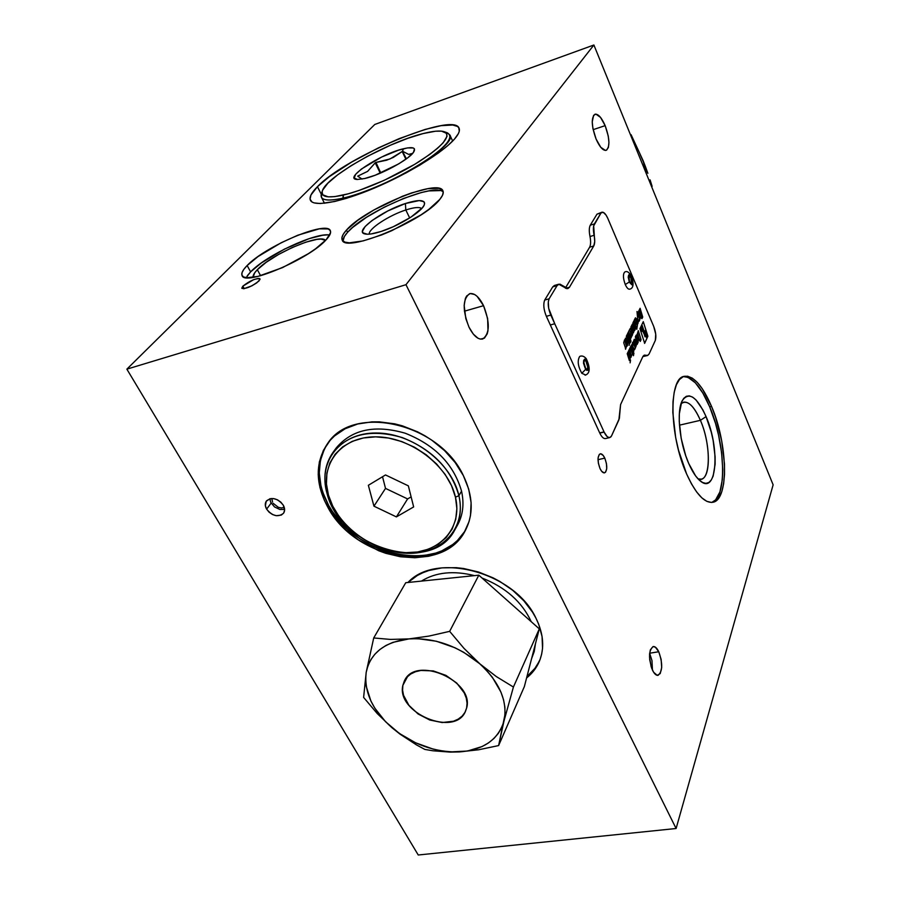 <?xml version="1.0" encoding="UTF-8"?>
<svg xmlns="http://www.w3.org/2000/svg" width="900" height="900" viewBox="0 0 900 900"><rect width="100%" height="100%" fill="white"/><g stroke="black" fill="none" stroke-linecap="round" stroke-linejoin="round"><path stroke-width="1.35" d="M407.959 582.491C436.365 551.205 515.036 572.512 535.984 618.232L532.564 612.225L523.8 600.739L512.786 590.366L499.961 581.535L493.031 577.822L478.519 572.006L463.635 568.507L456.255 567.675L441.979 567.866L428.839 570.51L422.865 572.715L417.364 575.46L407.959 582.491M328.14 442.766C316.192 461.419 316.373 482.31 328.68 505.451L327.656 506.925C315.09 483.255 315.135 462.026 327.791 443.228C353.385 403.616 439.301 423.18 463.331 475.549C473.209 496.136 473.771 514.654 465.007 531.124C442.125 576.191 354.679 559.564 327.656 506.925L328.68 505.451L322.886 492.581L320.985 486.034L319.264 473.006L320.411 460.474L324.439 448.931L327.51 443.678M266.614 509.141C264.904 505.991 264.847 503.257 266.456 500.929C271.98 496.8 277.594 498.229 283.309 505.204C284.985 508.309 285.041 511.009 283.489 513.304C278.01 517.511 272.374 516.116 266.614 509.141L271.136 503.111L266.614 509.141L269.111 512.212L272.498 514.519L276.255 515.711L281.34 515.07L283.635 513.113L284.602 510.244L283.309 505.204L280.8 502.11L277.403 499.781L273.611 498.589L270.045 498.701L266.231 501.244L265.376 505.766L266.614 509.141M329.715 235.024C315.787 232.132 266.13 255.308 250.605 271.879L247.151 265.523C265.41 246.071 327.082 220.072 330.345 230.704C331.256 232.684 329.906 235.643 326.284 239.602C309.859 258.84 244.541 286.571 242.078 275.569C241.054 273.33 242.741 269.989 247.151 265.523L250.605 271.879L247.275 275.782M257.344 269.696C271.642 254.171 320.389 233.134 325.519 240.401L321.109 239.085L316.935 239.377L305.786 242.179L292.32 247.477L278.483 254.509L266.22 262.294L257.344 269.696L260.606 275.726L257.344 269.696C254.183 272.947 252.765 275.501 253.08 277.369L254.621 272.914L257.344 269.696M443.25 192.094C435.037 181.901 365.276 211.433 347.591 232.279L346.478 230.062C365.017 208.249 439.155 177.862 442.957 190.912C443.835 192.926 442.777 195.761 439.796 199.406C423.776 220.972 344.812 253.53 342.191 239.974C341.168 237.645 342.596 234.349 346.478 230.062L347.591 232.279L352.485 227.565L366.491 217.305L384.311 207.146L403.447 198.495L421.245 192.566L428.85 190.912L439.999 190.586M405.81 209.981C389.025 215.291 367.954 229.151 369.315 234.146C367.954 229.151 389.025 215.291 405.81 209.981L409.691 217.958L405.81 209.981C414.259 207.281 419.535 206.82 421.673 208.586C419.535 206.82 414.259 207.281 405.81 209.981L405.394 203.524L405.81 209.981M381.127 231.469C373.162 234 367.605 234.776 364.444 233.831C354.24 231.176 382.05 210.87 405.394 203.524C419.017 199.282 425.34 199.665 424.361 204.649C422.46 211.32 399.206 225.821 381.127 231.469L393.221 226.755L410.85 217.215L422.381 207.776L424.103 205.245L424.631 203.197L423.956 201.713L419.22 200.576L405.394 203.524L387.776 210.971L372.026 220.511L365.141 226.53L362.475 231.221L362.891 232.83L367.245 234.225L371.036 233.955L381.127 231.469M242.865 286.144C250.121 280.553 255.836 278.134 259.988 278.876L258.975 280.98C251.73 286.582 246.004 289.024 241.808 288.293L242.865 286.144L244.249 288.664L242.865 286.144L241.774 288.214L243.765 288.731L251.764 285.885L256.702 282.904L260.01 279.461L259.661 278.572L257.974 278.449L253.586 279.686L242.865 286.144M317.43 186.694C345.971 156.499 454.05 111.353 459.09 128.284C460.136 130.736 458.629 134.325 454.545 139.016C442.935 152.415 408.308 173.756 374.355 188.078C340.369 202.455 313.493 207.225 310.41 200.273C309.094 197.213 311.434 192.69 317.43 186.694L321.255 194.197L317.43 186.694L310.973 194.963L310.061 199.136L312.007 201.994L314.066 202.894L320.276 203.535L334.474 201.544L346.702 198.27L375.548 187.571L406.035 172.924L420.221 164.903L438.435 152.966L447.817 145.586L454.545 139.016L458.426 133.515L459.27 131.231L458.752 127.665L457.425 126.416L452.745 125.021L441.157 125.663L425.126 129.431L399.229 138.611L378.371 147.881L351.608 162.09L329.299 176.692L317.43 186.694M683.449 376.605L688.039 377.37L695.408 382.86L702.821 392.996L709.695 406.856L711.551 406.418C727.74 443.576 729.169 499.804 712.946 502.256C704.554 503.404 695.779 493.976 686.621 473.985C669.364 436.039 668.464 378.135 684.146 376.346C693.259 375.266 702.394 385.29 711.551 406.418L709.695 406.856C701.01 386.775 692.224 376.695 683.347 376.616M700.403 420.322C693.405 404.876 686.947 399.353 681.03 403.774L683.64 402.176C689.175 401.49 694.766 407.543 700.403 420.322L679.444 425.171L700.403 420.322C710.471 443.137 711.202 477.709 701.246 479.149L698.029 478.868C710.663 484.582 711.855 445.995 700.403 420.322L706.072 416.632L700.403 420.322M688.714 463.455C679.387 442.564 676.305 410.929 682.38 400.444C689.029 391.376 696.926 396.776 706.072 416.632C720.045 447.952 717.008 494.28 700.909 481.466C696.668 478.305 692.606 472.298 688.714 463.455L695.576 475.875L699.154 480.004L702.641 482.524L705.904 483.368L708.806 482.512L711.259 480.026L713.16 476.032L715.117 464.209L715.117 456.84L713.149 440.55L711.281 432.214L706.072 416.632L702.911 409.939L696.071 399.994L692.617 397.136L689.332 395.876L686.329 396.281L683.719 398.363L681.637 402.064L679.342 413.764L679.241 421.324L681.188 438.379L685.71 455.636L688.714 463.455M604.789 458.134L598.016 459.664L604.789 458.134C607.477 465.637 607.41 470.543 604.575 472.849C603.034 473.074 601.526 471.645 600.03 468.585C597.33 461.048 597.386 456.131 600.221 453.825C601.774 453.6 603.293 455.04 604.789 458.134L606.431 463.433L606.724 468.697L605.576 472.185L604.17 472.894L601.639 471.251L600.03 468.585L598.376 463.23L598.084 457.909L599.265 454.444L600.683 453.78L603.202 455.468L604.789 458.134M658.766 651.758L649.654 653.209L658.766 651.758C662.873 663.637 662.636 671.501 658.058 675.36C656.168 675.574 654.322 673.864 652.523 670.241C648.383 658.294 648.596 650.396 653.175 646.549C655.099 646.335 656.966 648.067 658.766 651.758L661.14 659.419L661.691 667.597L660.206 673.582L657.191 675.349L653.614 672.232L651.544 667.89L649.688 659.61L649.575 654.176L650.385 649.789L653.029 646.582L655.346 647.134L658.766 651.758M605.16 125.64L593.156 129.656L605.16 125.64C609.761 138.6 610.11 146.812 606.195 150.3C603.045 150.817 599.67 147.071 596.092 139.072C591.424 126.022 591.053 117.754 594.956 114.244C598.185 113.749 601.594 117.551 605.16 125.64L608.254 136.035L608.94 142.493L608.389 147.42L606.645 150.086L605.408 150.424L600.795 147.33L596.092 139.072L592.909 128.464L592.234 121.894L593.606 115.335L595.913 114.12L600.536 117.416L605.16 125.64M483.559 305.685L464.4 311.197L483.559 305.685C490.084 322.616 489.814 333.72 482.76 338.996C478.114 339.863 473.535 335.925 469.024 327.218C462.409 310.151 462.623 298.969 469.642 293.67C474.424 292.804 479.07 296.809 483.559 305.685L487.642 318.555L487.98 330.694L487.204 333.866L484.425 338.13L480.397 339.12L478.091 338.299L473.344 334.147L469.024 327.218L465.817 318.566L464.152 305.381L465.379 298.474L466.639 296.01L470.216 293.524L474.683 294.525L477.045 296.291L483.559 305.685M709.695 406.856L715.489 423.293L718.538 435.049L721.631 452.858L722.745 469.665L722.317 479.655L719.933 491.895L715.59 499.882L711.821 502.425C727.335 498.285 725.546 443.261 709.695 406.856M773.134 484.83L593.887 45L405.968 284.692L676.102 828.506L773.134 484.83L593.887 45L405.968 284.692L126.866 369.157L374.794 124.459L593.887 45L374.794 124.459L126.866 369.157L418.241 855L676.102 828.506L773.134 484.83M711.551 406.418L715.567 417.173L721.643 440.595L724.477 463.849L724.523 474.412L723.634 483.75L721.834 491.501L719.145 497.363L715.669 501.064L711.529 502.436L706.849 501.368L701.82 497.835L696.634 491.951L691.492 483.896L686.621 473.985L678.521 450.236L675.641 437.411L672.829 412.56L672.998 401.591L674.212 392.197L676.395 384.75L679.455 379.519L683.246 376.65L687.6 376.211L692.336 378.169L697.286 382.399L702.259 388.699L711.551 406.418M343.001 241.054L344.396 236.475L347.591 232.279C344.351 235.856 342.821 238.781 343.001 241.054M327.713 234.866L322.639 235.249L309.139 238.646L284.445 249.109L261.382 262.924L250.605 271.879L246.127 277.661M326.284 239.602L330.57 232.672L330.154 230.366L328.061 228.938L319.331 228.836L297.9 235.181L281.104 242.786L257.985 256.601L247.151 265.523L243.787 269.404L242.021 272.678L241.931 275.231L243.551 276.941L246.847 277.729L257.985 276.39L282.521 267.615L308.407 253.654L315.652 248.715L326.284 239.602M439.796 199.406L442.507 195.322L443.25 192.049L442.024 189.686L438.93 188.336L427.781 188.685L411.615 192.915L402.379 196.301L373.984 209.925L357.772 220.32L346.478 230.062L343.26 234.248L341.887 237.746L342.45 240.424L344.947 242.134L349.324 242.82L363.094 240.919L381.701 234.911L391.905 230.625L421.009 214.864L428.85 209.374L439.796 199.406M464.951 531.135L457.38 540.551L452.711 544.523L441.877 550.811L435.803 553.072L422.651 555.795L408.577 556.031L401.344 555.221L386.82 551.812L379.654 549.225L372.634 546.109L359.28 538.312L347.22 528.716L341.82 523.339L332.505 511.65L328.68 505.451C355.522 557.752 442.215 574.582 465.548 530.134M126.866 369.157L405.968 284.692L676.102 828.506L418.241 855L126.866 369.157M463.331 475.549L455.164 462.532L444.521 450.574L431.809 440.19L424.845 435.735L417.577 431.831L402.401 425.846L394.661 423.832L379.294 421.841L371.824 421.875L357.705 424.001L345.127 428.76L334.586 435.904L330.199 440.269L323.381 450.371L319.354 461.914L318.206 474.457L319.939 487.485L324.439 500.535L331.493 513.135L340.819 524.835L346.23 530.212L358.301 539.831L378.697 550.755L385.875 553.342L400.421 556.762L414.799 557.764L428.49 556.29L434.925 554.625L446.659 549.495L456.525 542.104L464.096 532.688L469.058 521.561L470.486 515.475L471.105 502.571L468.697 489.082L463.331 475.549M526.59 677.97L534.938 669.229L540.101 659.452L541.665 654.075L542.531 648.428L542.081 636.57L538.729 624.341L535.984 618.232C543.69 634.005 544.736 648.529 539.145 661.815C536.344 668.137 532.159 673.526 526.59 677.97M526.939 676.609L534.262 669.409L539.572 660.836L535.658 667.575L526.939 676.609M402.851 685.384L407.588 676.519L402.851 685.384L404.584 680.512C415.98 655.268 474.716 681.188 466.627 707.996L465.401 711.506C454.691 737.415 395.989 712.766 402.851 685.384L404.348 680.951L407.025 677.104L410.771 673.988L415.474 671.738L420.93 670.444L433.282 670.916L445.894 675.36L456.772 683.089L464.209 692.865L466.256 698.051L467.066 703.159L466.627 707.996L464.963 712.361L462.15 716.107L458.291 719.089L453.555 721.204L442.192 722.554L429.761 720.011L418.084 713.97L408.892 705.296L403.537 695.284L402.581 690.221L402.851 685.384M416.464 744.885L424.822 749.419L432.855 750.769L450.045 752.096L459.27 751.928C434.959 752.456 412.571 744.424 392.119 727.852L400.084 734.175L416.464 744.885L424.822 749.419L432.855 750.769L450.045 752.096L459.27 751.928L478.631 749.768L498.623 745.571L524.363 686.565L498.623 745.571L505.024 714.364L504.889 707.153L503.527 699.705L500.963 692.156L492.356 677.295L486.461 670.264L463.984 648.349L449.662 631.35L428.895 636.097L408.938 638.91L390.431 639.416L373.714 637.965L366.188 672.379L363.623 697.41L377.19 713.498L392.119 727.852C372.544 710.505 363.892 692.021 366.188 672.379C370.249 653.107 384.502 641.947 408.938 638.91L390.431 639.416L373.714 637.965L366.188 672.379L363.623 697.41L377.19 713.498L392.119 727.852L400.084 734.175L416.464 744.885M405.743 582.716L373.714 637.965L405.743 582.716L478.822 575.179L449.662 631.35L478.822 575.179L539.303 628.864L513.416 687.038L496.294 676.553L479.632 663.671L463.984 648.349L449.662 631.35L428.895 636.097L408.938 638.91C434.363 637.549 457.931 645.795 479.632 663.671L463.691 652.286L454.871 647.719L436.343 641.239L417.791 638.674L408.938 638.91L392.861 642.364L385.909 645.502L379.856 649.519L374.794 654.3L370.789 659.779L367.909 665.842L366.188 672.379L365.636 679.286L366.255 686.441L370.89 700.988L374.816 708.154L385.515 721.688L399.409 733.477L415.598 742.804L433.058 749.07L441.934 750.926L450.72 751.894L467.449 751.039L482.164 746.516L488.452 742.939L493.864 738.551L498.308 733.41L501.694 727.605L503.944 721.215C498.105 739.879 483.221 750.105 459.27 751.928L478.631 749.768L498.623 745.571L503.944 721.215L513.416 687.038L539.303 628.864L524.363 686.565M479.632 663.671C499.871 682.459 507.971 701.64 503.944 721.215L513.416 687.038L496.294 676.553L479.632 663.671M531.562 658.755L534.262 651.42L532.316 655.83L534.262 651.42L535.455 643.725M531.236 621.709C522.034 601.898 505.631 587.329 482.017 578.014M474.514 575.629C453.532 570.375 435.825 572.197 421.38 581.107M633.521 347.726L634.567 349.684L635.4 347.94L632.768 342.214L632.284 343.226L633.825 351.169M632.745 342.259L635.355 347.951L634.545 349.65M631.462 344.925L633.499 351.832L632.768 353.385M633.915 353.059L633.476 355.68M631.114 357.075L631.418 355.196L631.114 357.075M629.201 349.616L630.934 354.859L629.224 349.56L628.391 351.281L630.788 357.593M630.315 347.31L632.396 354.173L631.609 355.815L632.43 354.161L630.337 347.254L629.516 348.952L630.956 354.859M628.054 352.001L630.113 358.965L629.359 360.529M624.521 339.885L626.456 346.162L625.545 349.2M611.719 435.51L619.357 418.387L620.584 404.572L618.874 419.918L611.46 436.072L609.817 437.569C607.916 437.85 606.026 436.027 604.125 432.09L599.692 432.9L604.035 431.887L599.692 432.9L546.368 316.316L550.8 315.09C548.089 308.43 547.526 302.996 549.113 298.811L557.089 285.615L558.765 284.22L566.899 288.675L569.475 287.224L565.695 288.304L569.475 287.224L567.855 288.585L559.924 284.141L552.735 286.864L557.089 285.615L549.113 298.811L544.702 300.06L549.113 298.811L548.291 301.86L548.663 308.306L554.749 323.752L550.327 324.968L554.749 323.752L604.035 431.887L550.8 315.09L546.368 316.316C543.656 309.668 543.105 304.245 544.702 300.06L552.735 286.864L554.423 285.469L558.754 284.22M625.511 338.152L627.637 342.799L626.996 346.23L627.75 344.509L626.535 339.019L625.399 338.209L625.241 340.279M625.444 339.952L627.008 346.275L627.581 345.105L627.008 346.275M649.091 354.004L655.121 340.841L649.091 354.004L647.516 355.511L643.196 356.006L645.93 355.309L644.141 355.196L642.791 356.726L644.4 355.106L647.73 355.444L649.091 354.004M642.847 356.603L647.449 355.534M620.584 404.572L642.791 356.726L620.584 404.572M601.931 212.22L596.981 214.166L601.931 212.209C603.81 211.905 605.768 213.953 607.793 218.351L653.715 326.441C655.841 332.089 656.381 336.746 655.335 340.38L655.133 340.83M596.981 214.166L590.288 225.169L594.371 223.931L601.02 212.929L596.981 214.166M590.006 236.531L594.113 235.294C593.066 230.13 593.156 226.339 594.371 223.931L590.288 225.169C589.061 227.576 588.971 231.368 590.006 236.531L594.113 235.294C595.024 240.109 594.9 243.675 593.752 245.981L589.635 247.208C590.794 244.89 590.918 241.335 590.006 236.531M565.369 288.124L589.635 247.208L593.752 245.981L569.475 287.224L593.752 245.981L594.709 241.583L593.674 225.889L601.02 212.929L603.236 212.321L606.038 215.066L607.793 218.351L653.715 326.441L655.729 334.17L655.335 340.38M611.707 435.532L610.796 436.995L609.086 437.614L607.072 436.522L604.125 432.09L599.794 433.103C601.684 437.04 603.596 438.863 605.509 438.57L609.75 437.58M635.288 318.071L634.163 320.344L636.795 329.299L637.639 322.402L636.502 318.69L635.288 318.071M634.264 327.296L634.691 330.469L635.805 328.005L633.769 321.131L632.903 322.897L634.264 327.296M630.416 331.526L631.822 336.184L632.644 334.519L630.855 328.849L630.315 328.376L629.449 329.884L628.639 331.549L630.72 338.456L631.541 336.78L630.416 331.526M631.001 341.224L628.29 332.246L627.469 333.923L630.191 342.911L631.001 341.224M630.101 362.846L630.551 360.169L630.101 362.846M628.076 351.945L627.232 353.689L629.37 360.574L630.146 358.954L628.076 351.945M631.496 344.869L630.664 346.59L632.779 353.43L633.544 351.821L631.496 344.869M636.694 341.291L637.121 344.475L638.246 341.966L636.199 335.104L635.332 336.892L636.694 341.291M644.67 343.305L647.876 336.24L643.286 321.66L639.945 328.702L644.67 343.305M639.472 339.199L640.249 341.415L641.07 339.694L638.314 330.671L636.952 335.025L638.314 339.851L639.056 340.312L639.461 339.255L638.91 340.369M634.837 342.439L634.342 344.261L635.827 346.95L636.615 343.845L634.928 339.469L634.241 339.334L633.476 341.438L633.769 342.405L634.117 341.483L634.837 342.439M625.365 347.715L625.556 349.245L626.501 346.151L624.555 339.829L623.711 342.754L625.365 347.715M629.201 341.572L627.143 334.586L626.299 336.296L628.436 343.159L629.201 341.572M629.156 345.431L629.606 342.787L629.156 345.431M633.431 332.854L634.163 330.604L633.915 329.647L633.386 330.941L632.891 330.03L633.6 327.589L632.385 324.146L630.923 326.925L632.666 332.505L633.431 332.854M638.246 319.624L639.056 321.334L639.866 319.669L636.986 311.512L638.111 323.269L638.246 319.624M641.059 317.014L641.149 315.99L641.947 318.656L642.724 317.059L640.102 308.295L639.315 309.881L640.822 315.461L639.034 310.444L638.258 312.041L640.012 317.7L640.553 318.229L641.059 317.014M627.109 334.642L629.168 341.584L628.414 343.114M629.572 342.81L629.123 345.42M628.268 332.303L630.967 341.235L630.169 342.866M630.169 331.223L631.496 336.791L630.709 338.411M630.27 328.387L632.599 334.53L631.811 336.139M632.34 324.157L633.476 326.801L632.824 329.895L633.375 330.941M633.893 329.726L633.24 333.022M632.52 328.793L631.8 326.498L632.498 328.849M633.746 321.188L635.771 328.016L635.018 329.546M634.849 329.344L634.658 330.368M635.524 317.824L636.671 319.151L637.695 323.303L636.773 329.254M635.479 319.669L636.683 324.45M638.055 319.455L638.111 323.213M636.952 311.58L639.821 319.68L639.045 321.3M641.137 316.091L640.575 318.229M639.011 310.5L640.732 315.529M640.069 308.351L642.69 317.07L641.936 318.611M647.235 336.195L646.639 337.826L644.704 331.65L645.334 330.39L647.235 336.195M642.24 331.245L640.778 328.376L641.452 326.97L642.24 331.245M645.053 336.848L643.928 333.281L644.602 331.864L645.716 335.43L645.053 336.848M644.107 331.324L643.5 332.944L641.554 326.756L642.184 325.496L644.107 331.324M643.252 321.671L647.831 336.251L644.569 343.384M642.161 325.507L641.509 326.767L643.477 332.91M644.58 331.92L643.894 333.293L645.041 336.803M641.43 327.026L640.732 328.387L642.082 331.38M645.3 330.401L644.67 331.661L646.627 337.781M637.684 334.35L639.056 338.58L637.684 334.35M638.291 330.728L641.025 339.705L640.238 341.37M637.706 333.54L639.079 338.58M636.176 335.16L638.201 341.978L637.459 343.541M637.279 343.339L637.099 344.374M635.164 344.835L635.377 343.834L635.692 345.881L635.164 344.835M634.365 339.266L636.57 343.845L635.839 346.95M634.095 341.483L633.746 342.315M635.299 343.789L635.681 345.881M652.129 186.368L650.059 179.82L652.129 186.368M647.865 173.306L645.525 166.838L647.865 173.306M640.159 154.53L645.525 166.838L643.061 160.549L646.492 174.071M630.36 134.505L631.058 134.651L630.675 135.259L631.058 134.651L643.061 160.537L631.058 134.651L630.36 134.505M458.921 495.686L455.468 497.171C462.938 528.694 438.919 553.961 405.675 552.679C372.521 551.824 336.983 525.51 328.433 495.067L327.06 493.549C335.947 525.139 372.769 552.398 407.149 553.286C441.63 554.636 466.616 528.435 458.921 495.686C461.745 508.545 460.35 520.009 454.725 530.066C431.741 575.235 340.009 548.145 327.06 493.549C322.785 477.889 324.81 464.108 333.124 452.216C348.806 433.699 371.835 428.816 402.221 437.558C432.169 449.438 451.069 468.81 458.921 495.686L461.543 491.13L458.921 495.686C451.755 462.949 412.088 432.72 376.009 433.001C339.806 432.799 317.655 461.97 327.06 493.549L328.433 495.067C319.387 464.636 340.774 436.613 375.615 436.838C410.344 436.601 448.515 465.671 455.468 497.171L458.921 495.686M454.939 529.684L457.324 525.442C462.949 515.396 464.355 503.955 461.543 491.13C453.757 464.321 434.959 445.005 405.135 433.192C374.873 424.496 351.923 429.401 336.274 447.896L334.609 450.326M455.468 497.171L456.874 508.556L455.726 519.345L452.115 529.121L446.197 537.536L438.244 544.286L428.58 549.158L417.577 551.97L405.675 552.679L393.277 551.25L380.846 547.774L368.82 542.374L357.615 535.23L347.636 526.613L339.255 516.814L332.764 506.171L328.433 495.067L326.441 483.907L326.902 473.096L329.827 463.05L335.149 454.185L342.697 446.85L352.204 441.36L363.33 437.974L375.615 436.838L388.598 438.041L401.715 441.54L414.439 447.199L426.229 454.804L436.613 464.006L445.151 474.435L451.519 485.64L455.468 497.171M413.651 506.925L408.353 485.854L385.504 474.952L368.359 485.291L373.95 506.171L396.394 516.904L413.651 506.925L396.394 516.904L373.95 506.171L368.359 485.291L385.504 474.952L408.353 485.854L413.651 506.925M382.534 476.752L385.515 488.396L373.95 506.171L385.515 488.396L407.599 498.938L396.394 516.904L407.599 498.938L411.12 496.879M406.373 158.839L402.525 151.324L403.38 148.77C412.999 146.531 416.385 147.701 413.539 152.28C408.713 159.795 380.396 175.061 364.748 178.515L357.39 179.471L354.229 177.975L355.657 174.308L361.384 169.054L381.577 157.072L398.498 150.176L407.554 147.904L413.213 147.96L414.461 148.882L413.46 152.393L407.959 157.646L398.723 163.868L375.244 175.208L364.748 178.515L357.39 179.471C342.022 179.314 380.261 154.058 403.38 148.77L402.525 151.324L393.277 157.433L386.618 160.211L375.514 162.551L367.605 171.382L357.739 176.141L362.048 179.078L357.739 176.141L358.256 176.648L357.941 176.018L367.605 171.382L375.199 162.821L380.261 173.194M446.873 132.649L449.854 134.966C458.539 145.069 383.715 189.787 342.911 198.18C364.039 193.388 397.766 178.549 421.459 163.53C446.051 147.24 454.635 136.991 447.221 132.773L444.375 131.771C451.496 135.844 443.137 145.755 419.299 161.505C396.338 176.029 363.713 190.395 343.238 195.086L343.44 199.237L342.911 198.18C330.401 200.936 323.224 200.61 321.379 197.179L322.065 192.184M322.369 190.868L321.401 193.703C319.556 200.138 326.734 201.623 342.911 198.18L343.238 195.086C327.566 198.45 320.614 197.044 322.38 190.845C326.104 176.726 387.214 142.256 423.113 133.571C433.249 130.984 440.336 130.388 444.375 131.771M412.436 153.63L408.6 154.384L402.795 151.357L408.6 154.384L412.549 153.428M380.779 172.98L375.952 162.416L390.015 158.951L402.176 151.504L405.866 159.21M423.113 133.571L407.7 138.352L390.532 145.17L367.189 156.442L351.09 165.701L337.601 174.881L327.836 183.24L322.684 190.08L322.099 191.914L322.74 194.782L328.185 196.852L334.688 196.627L348.199 193.826L359.201 190.395L384.007 180.416L414.686 164.34L429.784 154.429L437.546 148.286L443.137 142.83L447.041 136.328L446.603 133.358L441.54 131.153L435.51 131.22L423.113 133.571M269.82 498.769L270.743 502.358L274.466 506.891L279.866 509.49L284.614 509.445M272.531 502.11L271.845 498.476L272.531 502.11M284.287 507.454L281.25 507.971L278.28 507.296L273.296 503.404L278.28 507.296L281.25 507.971L284.287 507.454M652.444 670.084L651.971 660.589L649.654 653.242M649.508 656.854L651.139 666.697L649.508 656.854M585.934 361.192L584.629 360.202L586.586 361.024L585.934 361.192L587.756 367.099L587.025 369.574C588.217 367.436 587.846 364.646 585.934 361.192M585.742 368.595C583.673 364.691 583.403 361.845 584.921 360.045L586.586 361.024C588.645 364.928 588.915 367.774 587.385 369.562L585.742 368.595L587.036 369.574L588.038 368.955L588.229 365.13L585.709 360.191L584.28 360.641L583.909 362.666L585.742 368.595M579.701 356.434C577.192 360.63 577.901 366.244 581.816 373.298L585.653 369.36C582.581 361.789 582.919 358.762 586.665 360.27L586.316 358.808L586.665 360.27C589.725 367.796 589.387 370.822 585.653 369.36L581.816 373.298L585.596 374.974M585.653 369.36L583.515 363.296L583.661 360.461L584.651 359.111L587.171 361.046L588.791 366.311L588.082 370.238L586.71 370.35L585.653 369.36M630.945 277.886L628.886 275.794L629.516 281.632C628.357 278.37 628.301 276.278 629.347 275.355L631.553 277.718C632.7 280.98 632.756 283.072 631.71 283.984L629.516 281.632L630.979 283.793L632.183 283.545L632.295 280.192L631.553 277.718L630.945 277.886L631.867 281.97L631.384 283.995L630.945 277.886M624.712 272.048C622.845 274.162 623.036 278.314 625.264 284.512L629.303 282.026C627.581 274.477 628.391 272.914 631.755 277.335L631.755 277.335C633.488 284.85 632.666 286.414 629.303 282.026L625.264 284.512C626.895 288.09 628.447 289.62 629.899 289.103M629.303 282.026L628.2 277.099L629.168 274.477L631.35 276.469L632.857 282.229L631.89 284.861L629.303 282.026M333.124 452.216L336.274 447.896M449.854 134.966L452.666 141.053M321.379 197.179L324.484 203.265M585.101 375.21C590.062 373.601 590.479 368.145 586.327 358.83C584.449 356.468 582.401 355.59 580.196 356.209M629.674 289.204C633.285 288.394 633.994 284.265 631.822 276.806C629.303 272.34 626.996 270.72 624.938 271.957"/></g></svg>
